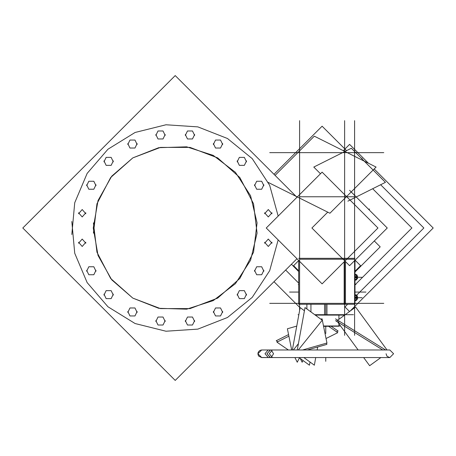 <?xml version="1.0" encoding="UTF-8"?>
<svg xmlns="http://www.w3.org/2000/svg" width="456" height="456" viewBox="0 0 456 456"><rect width="100%" height="100%" fill="white"/><g stroke="black" fill="none" stroke-linecap="round" stroke-linejoin="round"><path stroke-width="0.68" d="M389.812 350.003L268.151 350.008L264.993 353.77L268.367 357.538L389.812 357.538L393.579 353.77L389.812 350.003L261.687 350.003L260.045 350.379L258.723 351.445L257.999 352.99L258.028 354.688L258.808 356.204L261.687 357.538L270.271 357.538L267.005 353.77L270.271 350.003L389.567 350.003L387.036 350.003L355.6 307.065L336.79 320.836L358.148 350.003M389.812 357.538L381.227 357.538M323.595 326.399L331.404 326.222M344.593 315.096L324.564 315.096L324.564 304.255M326.935 304.255L326.935 315.096L315.278 315.096M261.448 350.008L272.392 350.003L269.251 353.77L272.392 357.538L261.687 357.538L257.919 353.77L261.687 350.003L272.392 350.003L261.448 350.008M261.448 357.532L272.392 357.538L261.448 357.532M338.939 325.977L338.939 323.766L338.939 326.222L323.555 326.222M356.615 296.708L356.615 295.75M356.615 299.734L356.615 298.726M356.615 296.634L356.615 298.8M356.615 276.29L356.615 275.333M356.615 279.311L356.615 278.308M356.615 276.211L356.615 278.382M71.82 221.491L74.738 253.245L87.164 282.6L107.935 306.797L135.073 323.526L166.012 331.221L197.83 329.141L227.51 317.49L252.242 297.369L269.684 270.676L278.188 239.947M278.188 216.053L269.684 185.324L252.242 158.631L227.51 138.51L197.83 126.859L166.012 124.779L135.073 132.474L107.935 149.203L87.164 173.4L74.738 202.755L71.82 234.509M93.446 233.147L96.951 203.764L110.66 177.538L132.787 157.89L160.449 147.385L190.044 147.385L217.706 157.89L239.833 177.538L253.547 203.764L257.047 233.147L250.583 260.29L235.387 283.689L213.22 300.635L186.652 309.168L158.768 308.29L132.787 298.11L111.731 279.802L98.034 255.497L93.28 228L98.034 200.503L111.731 176.198L132.787 157.89L158.768 147.71L186.652 146.832L213.22 155.365L235.387 172.311L250.583 195.709L257.047 222.853L253.547 252.236L239.833 278.462L217.706 298.11L190.044 308.615L160.449 308.615L132.787 298.11L110.66 278.462L96.951 252.236L93.446 222.853M257.047 233.147L250.583 260.29L235.387 283.689L213.22 300.635L186.652 309.168L158.768 308.29L132.787 298.11L111.731 279.802L98.034 255.497L93.28 228L98.034 200.503L111.731 176.198L132.787 157.89L158.768 147.71L186.652 146.832L213.22 155.365L235.387 172.311L250.583 195.709L257.047 222.853M246.548 294.114L244.365 298.612L239.366 298.612L237.183 294.114M237.183 295.117L239.366 290.626L244.365 290.626L246.548 295.117M263.876 184.726L261.687 189.223L256.688 189.223L254.505 184.726M254.505 185.729L256.688 181.237L261.687 181.237L263.876 185.729M222.699 143.554L220.516 148.052L215.517 148.052L213.334 143.554M213.334 144.558L215.517 140.066L220.516 140.066L222.699 144.558M194.666 134.446L192.483 138.943L187.484 138.943L185.301 134.446M185.301 135.449L187.484 130.957L192.483 130.957L194.666 135.449M194.666 320.551L192.483 325.042L187.484 325.042L185.301 320.551M185.301 321.554L187.484 317.057L192.483 317.057L194.666 321.554M165.192 320.551L163.009 325.042L158.01 325.042L155.827 320.551M155.827 321.554L158.01 317.057L163.009 317.057L165.192 321.554M137.159 311.442L134.976 315.934L129.977 315.934L127.794 311.442M127.794 312.445L129.977 307.948L134.976 307.948L137.159 312.445M113.31 294.114L111.127 298.612L106.128 298.612L103.945 294.114M103.945 295.117L106.128 290.626L111.127 290.626L113.31 295.117M95.988 270.271L93.805 274.763L88.806 274.763L86.623 270.271M86.623 271.274L88.806 266.777L93.805 266.777L95.988 271.274M95.988 184.726L93.805 189.223L88.806 189.223L86.623 184.726M86.623 185.729L88.806 181.237L93.805 181.237L95.988 185.729M113.31 160.882L111.127 165.374L106.128 165.374L103.945 160.882M103.945 161.886L106.128 157.388L111.127 157.388L113.31 161.886M137.159 143.554L134.976 148.052L129.977 148.052L127.794 143.554M127.794 144.558L129.977 140.066L134.976 140.066L137.159 144.558M165.192 134.446L163.009 138.943L158.01 138.943L155.827 134.446M155.827 135.449L158.01 130.957L163.009 130.957L165.192 135.449M246.548 160.882L244.365 165.374L239.366 165.374L237.183 160.882M237.183 161.886L239.366 157.388L244.365 157.388L246.548 161.886M263.876 270.271L261.687 274.763L256.688 274.763L254.505 270.271M254.505 271.274L256.688 266.777L261.687 266.777L263.876 271.274M222.699 311.442L220.516 315.934L215.517 315.934L213.334 311.442M213.334 312.445L215.517 307.948L220.516 307.948L222.699 312.445M264.623 242.239L268.299 246.445L271.975 242.239M271.975 243.242L268.299 239.029L264.623 243.242M264.623 212.758L268.299 216.97L271.975 212.758M271.975 213.761L268.299 209.555L264.623 213.761M78.517 212.758L82.194 216.97L85.87 212.758M85.87 213.761L82.194 209.555L78.517 213.761M78.517 242.239L82.194 246.445L85.87 242.239M85.87 243.242L82.194 239.029L78.517 243.242M270.476 350.008L267.005 353.77L270.476 357.532L267.005 353.77L270.476 350.008M386.044 353.742L387.036 356.324L389.572 357.532M338.631 320.813L338.631 322.586L338.631 320.813M293.373 350.003L298.418 343.733L293.373 350.003M355.013 295.596L357.27 295.596L356.603 295.596L356.603 295.015L356.603 300.418M355.013 279.414L356.603 279.414M175.246 75.553L296.964 197.271L175.246 75.553L22.8 228L175.246 380.447L296.964 258.729M22.8 228L175.246 380.447M353.468 314.674L314.703 314.674M298.03 314.674L298.84 314.674M374.462 303.371L269.735 303.371M344.593 120.646L344.593 335.354L344.593 120.646M346.549 150.668L322.101 126.221L274.01 174.312M380.629 184.754L423.875 228L356.484 295.391M347.626 304.255L344.593 307.281M274.01 281.688L300.099 307.777M374.462 152.629L269.735 152.629M275.076 175.378L314.304 136.15L376.103 167.056L329.899 213.26L268.094 182.36M377.961 228L322.101 283.86L266.236 228L322.101 172.14L377.961 228M345.494 261.567L345.494 304.255L298.708 304.255L298.708 260.467M345.494 258.335L298.708 258.335M299.603 120.646L299.603 310.49M310.912 304.255L310.912 311.898M372.643 188.75L411.893 228L355.013 284.875M285.655 270.043L298.708 283.096M365.923 292.062L355.013 292.062M289.583 292.062L298.708 292.062M354.614 120.646L354.614 335.354M343.339 150.668L349.604 144.404L368.402 163.202M374.176 168.976L433.2 228L350.128 311.072M344.593 306.586L349.524 311.516M349.604 152.629L383.787 152.629M347.865 201.142L385.428 182.36L351.342 148.274L313.779 167.056L320.482 173.753M327.744 212.182L311.921 228L349.604 265.683L387.286 228L349.604 190.317M344.195 261.767L344.195 304.255L355.013 304.255L355.013 260.268M344.195 258.335L355.013 258.335M383.787 303.371L349.604 303.371M299.415 357.874L297.238 362.235L294.889 357.538M340.558 325.977L323.509 325.977M382.755 350.003L335.513 320.648M380.851 357.538L369.662 365.735L363.666 357.538M385.611 350.003L335.496 318.864M322.534 320.408L305.03 307.595L297.272 350.003M317.667 347.022L317.119 350.003M315.74 357.538L314.338 365.216L303.85 357.538M326.61 343.106L326.866 344.371L307.293 350.003M304.454 310.753L300.133 307.595L292.376 350.003M310.017 362.053L309.442 365.216L298.959 357.538M302.624 350.003L326.963 343.003L322.056 318.824L320.853 319.171M296.748 326.103L287.371 328.804L291.669 350.003M331.347 326.399L338.107 331.045L336.596 331.803M288.545 334.59L276.222 340.763L277.721 341.789M303.001 360.502L302.134 362.235L300.265 358.496M288.87 336.209L276.963 342.171L288.363 350.003M328.742 326.399L337.81 332.635L326.051 338.523M368.442 209.156L369.639 209.156M355.087 260.194L360.576 265.683L355.013 271.246M298.708 260.587L293.607 265.683L298.708 270.784M298.264 284.527L298.708 284.527M355.013 284.527L355.925 284.527M291.43 264.263L298.708 271.537M374.308 240.979L380.173 246.844L355.013 271.998M355.013 298.315L355.213 298.543L357.664 296.993L355.788 294.77L355.013 295.26M357.527 296.827L356.615 295.699M355.646 294.861L355.013 295.152M355.349 300.572L355.013 300.43M356.615 299.769L357.527 298.948M356.603 299.831L355.013 299.831M355.013 300.282L355.498 300.703L357.721 298.777L355.498 296.85L355.013 297.266M355.013 277.892L355.213 278.126L357.664 276.57L355.788 274.352L355.013 274.837M355.013 275.179L357.27 275.179L356.603 275.179L356.603 274.597L356.603 279.995M357.527 276.41L356.615 275.281M355.646 274.438L355.013 274.729M355.349 280.155L355.013 280.012M356.615 279.351L357.527 278.525M355.013 279.864L355.498 280.28L357.721 278.354L355.498 276.433L355.013 276.849M325.749 304.255L325.749 314.674M354.614 196.781L299.603 196.781M299.603 259.219L354.614 259.219M325.749 326.399L325.749 333.518L325.749 326.399M271.349 350.214L273.532 353.77L271.349 357.327M321.754 320.813L298.27 350.003M325.749 357.538L325.749 361.312L325.749 357.538M356.415 295.596L356.432 297.66M356.432 297.768L356.415 299.831M356.404 297.717L355.013 297.717M356.615 297.717L362.121 297.717L356.615 297.717M356.415 275.179L356.432 277.237M356.432 277.351L356.415 279.414M356.404 277.299L355.013 277.299M356.615 277.299L362.121 277.299L356.615 277.299M361.351 158.283L362.121 158.283L361.351 158.283M306.905 308.968L306.905 304.255L306.905 308.968M338.939 315.096L338.939 319.263L338.939 315.096M356.615 299.809L356.404 300.185L356.615 299.809M356.615 279.391L356.404 279.767L356.615 279.391"/></g></svg>
